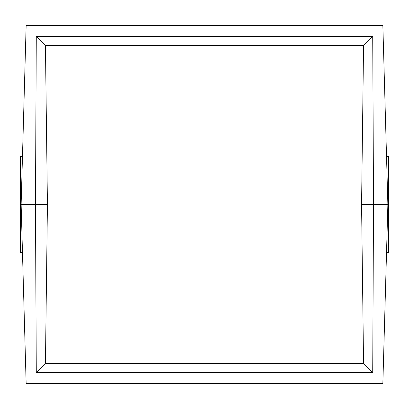 <?xml version="1.0" encoding="UTF-8"?>
<svg xmlns="http://www.w3.org/2000/svg" width="409" height="409" viewBox="0 0 409 409"><rect width="100%" height="100%" fill="white"/><g stroke="black" fill="none" stroke-linecap="round" stroke-linejoin="round"><path stroke-width="0.61" d="M363.565 45.435L45.435 45.435L36.289 36.401L372.711 36.401L363.565 45.435L361.571 204.5L363.565 45.435L372.711 36.401L373.54 204.5L361.571 204.5L363.565 45.435L45.435 45.435L47.429 204.5L45.435 45.435L47.429 204.5L35.46 204.5L36.289 36.401L45.435 45.435M382.855 25.491L26.145 25.491L21.13 204.5L35.46 204.5L36.289 36.401L372.711 36.401L373.54 204.5L387.87 204.5L382.855 25.491L26.145 25.491L21.13 204.5L47.429 204.5L45.435 363.565L363.565 363.565L372.711 372.599L36.289 372.599L45.435 363.565L47.429 204.5L45.435 363.565L36.289 372.599L35.46 204.5L47.429 204.5L21.13 204.5L26.145 383.509L382.855 383.509L387.87 204.5L382.855 25.491M363.565 363.565L361.571 204.5L363.565 363.565L361.571 204.5L387.87 204.5L373.54 204.5L372.711 372.599L363.565 363.565L45.435 363.565M361.571 204.5L373.54 204.5L372.711 372.599L36.289 372.599L35.46 204.5L21.13 204.5L26.145 383.509L382.855 383.509L387.87 204.5L361.571 204.5M388.484 252.368L386.531 252.368L388.55 252.368L388.55 156.632L386.531 156.632L388.484 156.632M20.516 156.632L22.469 156.632L20.45 156.632L20.45 252.368L22.469 252.368L20.516 252.368"/></g></svg>
